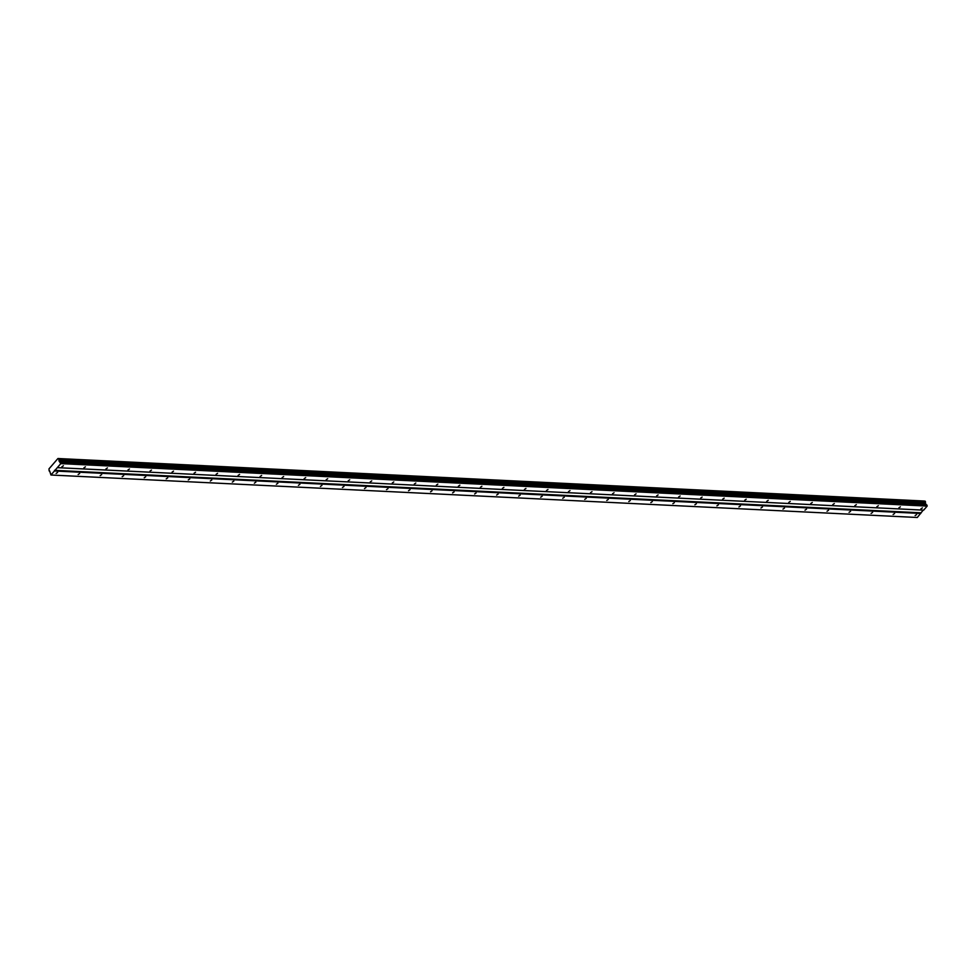<?xml version="1.0" encoding="UTF-8"?>
<svg xmlns="http://www.w3.org/2000/svg" width="976" height="976" viewBox="0 0 976 976"><rect width="100%" height="100%" fill="white"/><g stroke="black" fill="none" stroke-linecap="round" stroke-linejoin="round"><path stroke-width="1.46" d="M920.905 508.911L922.418 507.874L920.905 508.911M61.878 466.796L63.391 465.759L61.878 466.796M83.912 467.87L85.412 466.833L83.912 467.87M105.933 468.956L107.433 467.919L105.933 468.956M127.954 470.029L129.466 468.992L127.954 470.029M149.987 471.115L151.487 470.078L149.987 471.115M172.008 472.189L173.521 471.152L172.008 472.189M194.041 473.275L195.542 472.238L194.041 473.275M216.062 474.348L217.575 473.311L216.062 474.348M238.095 475.434L239.596 474.397L238.095 475.434M260.116 476.508L261.629 475.471L260.116 476.508M282.149 477.593L283.65 476.556L282.149 477.593M304.17 478.667L305.671 477.63L304.17 478.667M326.191 479.753L327.704 478.716L326.191 479.753M348.225 480.826L349.725 479.802L348.225 480.826M370.246 481.912L371.758 480.875L370.246 481.912M392.279 482.998L393.779 481.961L392.279 482.998M414.3 484.072L415.813 483.035L414.3 484.072M436.333 485.157L437.834 484.12L436.333 485.157M458.354 486.231L459.867 485.194L458.354 486.231M480.375 487.317L481.888 486.28L480.375 487.317M502.408 488.39L503.909 487.353L502.408 488.39M524.429 489.476L525.942 488.439L524.429 489.476M546.462 490.55L547.963 489.513L546.462 490.55M568.483 491.636L569.996 490.599L568.483 491.636M590.517 492.709L592.017 491.672L590.517 492.709M612.538 493.795L614.05 492.758L612.538 493.795M634.571 494.869L636.071 493.832L634.571 494.869M656.592 495.954L658.092 494.917L656.592 495.954M678.613 497.028L680.126 495.991L678.613 497.028M700.646 498.114L702.147 497.077L700.646 498.114M722.667 499.187L724.18 498.163L722.667 499.187M744.7 500.273L746.201 499.236L744.7 500.273M766.721 501.359L768.234 500.322L766.721 501.359M788.754 502.433L790.255 501.396L788.754 502.433M810.775 503.518L812.288 502.481L810.775 503.518M832.796 504.592L834.309 503.555L832.796 504.592M854.83 505.678L856.33 504.641L854.83 505.678M876.851 506.751L878.363 505.714L876.851 506.751M898.884 507.837L900.384 506.8L898.884 507.837M49.666 470.981L50.947 475.007L60.793 463.624L927.163 506.105L923.674 510.131L57.303 467.65M915.146 515.572L916.647 514.535L915.146 515.572M56.12 473.445L57.621 472.421L56.12 473.445M78.141 474.531L79.654 473.494L78.141 474.531M100.174 475.617L101.675 474.58L100.174 475.617M122.195 476.691L123.708 475.654L122.195 476.691M144.228 477.776L145.729 476.739L144.228 477.776M166.249 478.85L167.75 477.813L166.249 478.85M188.27 479.936L189.783 478.899L188.27 479.936M210.304 481.009L211.804 479.972L210.304 481.009M232.325 482.095L233.837 481.058L232.325 482.095M254.358 483.169L255.858 482.132L254.358 483.169M276.379 484.255L277.892 483.218L276.379 484.255M298.412 485.328L299.913 484.291L298.412 485.328M320.433 486.414L321.946 485.377L320.433 486.414M342.454 487.488L343.967 486.451L342.454 487.488M364.487 488.573L365.988 487.536L364.487 488.573M386.508 489.647L388.021 488.61L386.508 489.647M408.541 490.733L410.042 489.696L408.541 490.733M430.562 491.806L432.075 490.769L430.562 491.806M452.596 492.892L454.096 491.855L452.596 492.892M474.617 493.966L476.129 492.941L474.617 493.966M496.65 495.052L498.15 494.015L496.65 495.052M518.671 496.137L520.184 495.1L518.671 496.137M540.692 497.211L542.205 496.174L540.692 497.211M562.725 498.297L564.226 497.26L562.725 498.297M584.746 499.37L586.259 498.333L584.746 499.37M606.779 500.456L608.28 499.419L606.779 500.456M628.8 501.53L630.313 500.493L628.8 501.53M650.833 502.616L652.334 501.579L650.833 502.616M672.854 503.689L674.367 502.652L672.854 503.689M694.888 504.775L696.388 503.738L694.888 504.775M716.909 505.849L718.409 504.812L716.909 505.849M738.93 506.934L740.442 505.897L738.93 506.934M760.963 508.008L762.463 506.971L760.963 508.008M782.984 509.094L784.497 508.057L782.984 509.094M805.017 510.167L806.518 509.13L805.017 510.167M827.038 511.253L828.551 510.216L827.038 511.253M849.071 512.327L850.572 511.302L849.071 512.327M871.092 513.413L872.605 512.376L871.092 513.413M893.113 514.498L894.626 513.461L893.113 514.498M60.793 463.624L58.999 460.977L58.889 458.744L57.95 458.513L924.614 501.164M58.719 458.708L925.089 501.188L925.943 504.812M927.163 506.105L926.81 504.86L60.439 462.368M50.947 475.007L917.318 517.487L923.211 510.106M60.829 463.307L927.2 505.788M57.95 458.513L48.983 468.87L49.154 470.944M58.157 458.561L924.528 501.042M925.394 503.067L59.024 460.574M59.085 459.476L925.455 501.957M58.999 460.977L925.37 503.457M920.88 512.815L54.51 470.334M54.424 470.981L920.795 513.461M925.26 501.225L58.889 458.744M59.097 459.232L925.468 501.713"/></g></svg>
